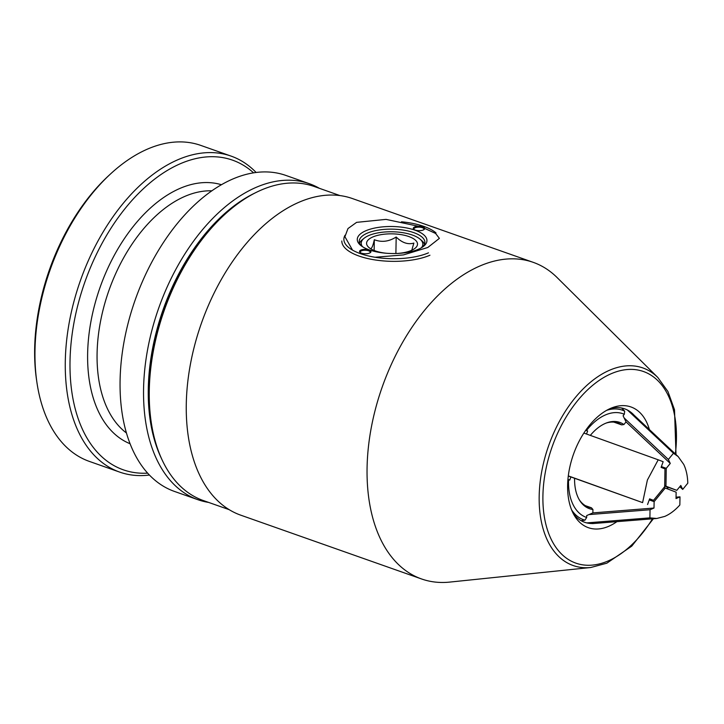 <?xml version="1.0" encoding="UTF-8"?>
<svg xmlns="http://www.w3.org/2000/svg" width="724" height="724" viewBox="0 0 724 724"><rect width="100%" height="100%" fill="white"/><g stroke="black" fill="none" stroke-linecap="round" stroke-linejoin="round"><path stroke-width="1.09" d="M613.852 422.119L621.681 424.879L623.916 424.536L626.052 421.92L670.27 463.441L666.261 468.328L661.374 466.609M606.287 423.033A44.562 26.788 -70.6 0 1 617.943 422.988A44.562 26.788 -70.6 0 1 621.681 424.879M586.531 434.029L587.635 430.997L585.752 430.273M621.626 408.01L624.685 411.169L624.305 414.273L623.092 415.757L626.052 421.92M567.933 479.406L569.734 480.093L570.883 476.953M585.354 505.66L591.445 507.805L592.938 509.497L592.875 512.9L586.712 515.551L586.675 517.488L584.938 520.176L581.119 520.674M591.445 507.805A44.562 26.788 -70.6 0 1 588.286 507.035A44.562 26.788 -70.6 0 1 579.236 499.687M590.332 435.396A45.721 27.485 -70.6 0 1 607.074 422.735A45.721 27.485 -70.6 0 1 623.916 424.536M592.938 509.497A45.721 27.485 -70.6 0 1 579.671 500.42A45.721 27.485 -70.6 0 1 574.585 478.283M585.725 430.309L587.635 430.997M151.18 421.911L150.818 419.44A163.172 98.093 -70.6 0 1 222.358 216.666L224.187 214.974A166.529 100.102 109.4 0 0 151.18 421.911A166.529 100.102 109.4 0 0 203.29 500.537L229.164 509.66M339.981 195.589L314.107 186.457A166.529 100.102 109.4 0 0 261.373 190.005A166.529 100.102 109.4 0 0 224.187 214.974M352.561 250.142L344.914 236.721L347.982 228.558L356.597 222.358L386.028 219.381L418.436 226.268M610.432 408.454A60.146 36.155 -70.6 0 1 633.002 414.083A60.146 36.155 -70.6 0 1 634.025 415.133M616.902 521.651A64.011 38.481 -70.6 0 1 608.649 526.33A64.011 38.481 -70.6 0 1 574.738 516.149A64.011 38.481 -70.6 0 1 572.802 456.256A64.011 38.481 -70.6 0 1 610.712 408.327A64.011 38.481 -70.6 0 1 613.101 407.395A64.011 38.481 -70.6 0 1 649.392 429.567M590.757 567.507L449.704 582.096A167.868 100.917 -70.6 0 1 421.513 578.947A167.868 100.917 -70.6 0 1 371.249 427.784A167.868 100.917 -70.6 0 1 480.066 265.925A167.868 100.917 -70.6 0 1 533.217 262.341A167.868 100.917 -70.6 0 1 557.145 277.591L657.808 377.457A104.763 62.979 -70.6 0 0 609.708 370.181A104.763 62.979 -70.6 0 0 539.814 485.107A104.763 62.979 -70.6 0 0 590.757 567.507L606.848 563.182L631.762 546.131L653.392 518.746M424.644 228.377L435.613 233.463L439.387 238.368L427.803 247.481L403.431 254.911L375.077 257.255M421.513 578.947L240.721 515.162A167.868 100.917 -70.6 0 1 190.457 364A167.868 100.917 -70.6 0 1 299.274 202.132A167.868 100.917 -70.6 0 1 352.425 198.557L533.217 262.341M594.422 523.425A60.146 36.155 -70.6 0 1 573.317 513.642M421.449 247.726A30.824 11.946 1 0 0 420.092 239.192L421.893 240.748A32.833 12.724 -179 0 1 424.526 244.287M420.092 239.192A30.824 11.946 1 0 0 412.001 234.911A30.824 11.946 1 0 0 364.163 238.214A30.824 11.946 1 0 0 362.507 246.703M386.073 253.228A25.467 9.865 -179 0 1 368.869 247.463A25.467 9.865 -179 0 1 372.643 237.038A25.467 9.865 -179 0 1 405.838 235.626A25.467 9.865 -179 0 1 415.069 248.269A25.467 9.865 -179 0 1 411.44 250.395A25.467 9.865 -179 0 1 397.675 253.427M374.136 250.468L374.317 239.707C372.878 246.35 371.484 249.273 370.145 248.495M411.784 250.251L413.866 243.092C407.911 244.803 402.01 242.775 396.182 237.01C388.888 241.635 381.602 242.54 374.317 239.707M395.892 253.5L396.182 237.01M359.566 243.155A32.833 12.724 -179 0 1 362.317 239.707L364.163 238.214M414.68 226.956A5.692 2.208 -179 0 1 422.083 226.666A5.692 2.208 -179 0 1 424.119 229.49A5.692 2.208 -179 0 1 423.259 229.988A5.692 2.208 -179 0 1 413.784 229.309A5.692 2.208 -179 0 1 414.68 226.956M423.757 229.734A5.023 1.946 1 0 0 423.983 229.173A5.023 1.946 1 0 0 420.734 227.291A5.023 1.946 1 0 0 415.169 227.752A5.023 1.946 1 0 0 413.929 229.001A5.023 1.946 1 0 0 414.137 229.571M360.95 250.042A5.692 2.208 -179 0 1 368.362 249.753A5.692 2.208 -179 0 1 370.398 252.576A5.692 2.208 -179 0 1 369.539 253.074A5.692 2.208 -179 0 1 360.063 252.395A5.692 2.208 -179 0 1 360.95 250.042M370.036 252.821A5.023 1.946 1 0 0 370.263 252.26A5.023 1.946 1 0 0 367.014 250.377A5.023 1.946 1 0 0 361.448 250.839A5.023 1.946 1 0 0 360.208 252.088A5.023 1.946 1 0 0 360.416 252.658M365.846 230.748A34.843 13.503 -179 0 1 411.169 228.992A34.843 13.503 -179 0 1 423.621 246.241A34.843 13.503 -179 0 1 418.372 249.282A34.843 13.503 -179 0 1 360.398 245.137A34.843 13.503 -179 0 1 365.846 230.748M361.367 245.916A32.833 12.724 -179 0 1 359.24 241.291A32.833 12.724 -179 0 1 367.33 233.137A32.833 12.724 -179 0 1 403.702 230.142A32.833 12.724 -179 0 1 424.907 242.44A32.833 12.724 -179 0 1 422.617 246.984M429.947 255.228A50.264 19.476 -179 0 1 374.281 259.816A50.264 19.476 -179 0 1 341.828 240.992M428.472 252.839A48.246 18.697 -179 0 1 370.317 256.377A48.246 18.697 -179 0 1 345.031 235.237M401.476 221.806A48.246 18.697 -179 0 1 436.02 232.92M208.63 502.42A167.534 100.708 -70.6 0 1 197.905 499.705L174.421 491.415A167.534 100.708 -70.6 0 1 123.171 419.314A167.534 100.708 -70.6 0 1 164.439 240.974A167.534 100.708 -70.6 0 1 285.908 175.443L309.392 183.724A167.534 100.708 -70.6 0 1 319.438 188.34M147.642 473.143A164.185 98.699 -70.6 0 1 73.043 399.159A164.185 98.699 -70.6 0 1 124.628 209.109A164.185 98.699 -70.6 0 1 253.59 172.855M149.397 475.034A167.534 100.708 -70.6 0 1 119.632 472.084A167.534 100.708 -70.6 0 1 68.382 399.983A167.534 100.708 -70.6 0 1 109.65 221.644A167.534 100.708 -70.6 0 1 231.11 156.113A167.534 100.708 -70.6 0 1 256.142 172.493M119.632 472.084L89.333 461.396A167.534 100.708 -70.6 0 1 38.073 389.295A167.534 100.708 -70.6 0 1 36.897 382.29A167.534 100.708 -70.6 0 1 110.356 174.104A167.534 100.708 -70.6 0 1 200.81 145.415L231.11 156.113M161.307 458.183A164.185 98.699 -70.6 0 1 151.316 426.771A164.185 98.699 -70.6 0 1 254.839 193.082M197.905 499.705A167.534 100.708 -70.6 0 1 146.655 427.603A167.534 100.708 -70.6 0 1 187.923 249.255A167.534 100.708 -70.6 0 1 309.392 183.724M36.897 382.29L36.535 379.829A164.185 98.699 -70.6 0 1 108.528 175.796L110.356 174.104M665.284 487.994L654.125 501.641L654.007 508.031L650.043 509.732L649.908 517.868L656.74 518.484L664.786 516.402C670.026 514.13 675.049 510.329 679.845 504.999L679.99 496.863L676.026 498.574L676.135 492.175L663.999 487.542M649.908 517.868L586.766 522.9M676.053 497.18L679.99 496.863M588.911 514.601L650.043 509.732M654.125 501.641L649.229 499.913M592.875 512.9L654.007 508.031M649.573 498.972L653.51 500.356L664.677 486.709L664.985 468.881L661.093 467.378L663.157 461.713L658.207 459.803L647.383 480.048L642.604 502.619L568.304 475.894M658.207 459.803L583.87 433.07M568.286 476.021L642.604 502.619M647.555 504.528L649.618 498.854L653.51 500.356M664.686 485.714L676.804 490.347L680.804 485.46L682.705 489.415L687.8 483.189C687.592 475.93 686.234 469.668 683.746 464.419L678.135 456.554L673.465 453.251L627.455 410.056M624.151 417.956L668.37 459.478L673.465 453.251M668.37 459.478L670.27 463.441M665.953 486.166L666.261 468.328M679.8 486.691L682.705 489.415M676.804 490.347L664.686 486.076M586.458 430.536A54.961 33.032 -70.6 0 1 605.517 414.897A54.961 33.032 -70.6 0 1 624.305 414.273M606.676 410.336A58.119 34.933 -70.6 0 1 624.685 411.169M584.938 520.176A58.119 34.933 -70.6 0 1 571.571 509.823M586.675 517.488A54.961 33.032 -70.6 0 1 568.557 479.641M652.487 518.818A101.613 61.087 -70.6 0 1 608.042 560.991A101.613 61.087 -70.6 0 1 542.909 496.021A101.613 61.087 -70.6 0 1 611.318 373.665A101.613 61.087 -70.6 0 1 675.338 453.93M667.492 487.062A101.613 61.087 -70.6 0 1 666.94 488.628M126.438 432.979A130.673 78.554 -70.6 0 1 99.496 383.765A130.673 78.554 -70.6 0 1 125.46 254.631A130.673 78.554 -70.6 0 1 211.87 190.828M130.076 443.74A137.379 82.581 -70.6 0 1 90.165 385.412A137.379 82.581 -70.6 0 1 123.017 240.667A137.379 82.581 -70.6 0 1 221.453 184.738M667.564 488.872L668.134 487.288M675.999 454.545L674.515 409.802L667.953 391.548L657.808 377.457M592.504 523.597L656.74 518.484M631.31 412.58L678.135 456.554"/></g></svg>
